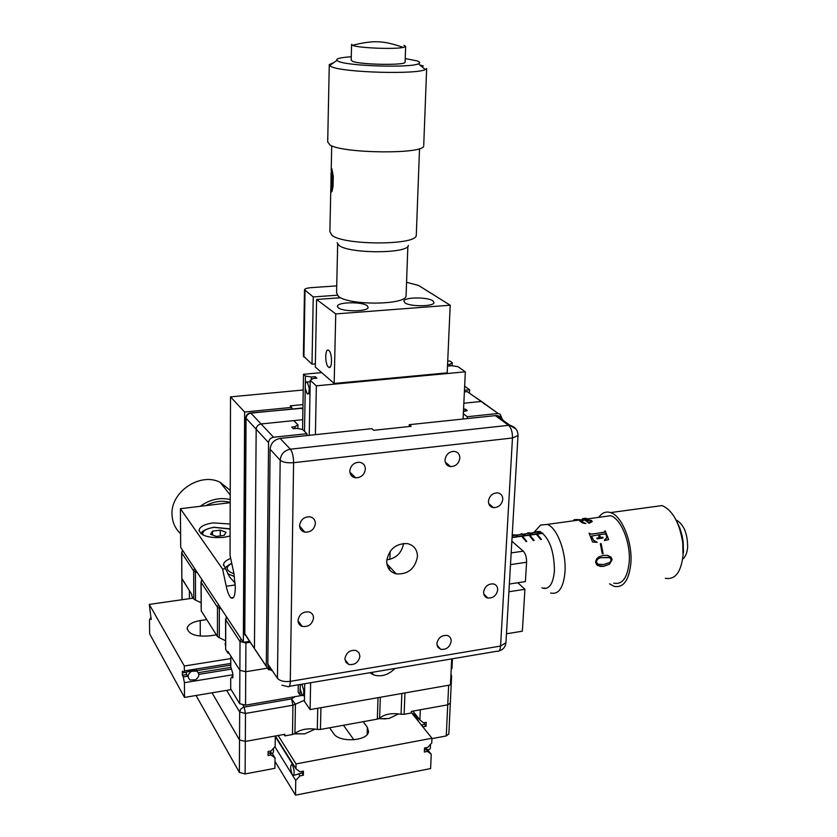 <?xml version="1.0" encoding="UTF-8"?>
<svg xmlns="http://www.w3.org/2000/svg" width="837" height="837" viewBox="0 0 837 837"><rect width="100%" height="100%" fill="white"/><g stroke="black" fill="none" stroke-linecap="round" stroke-linejoin="round"><path stroke-width="1.26" d="M268.112 753.195L271.523 753.31L270.079 751.124M271.094 750.935L268.122 751.49L268.081 755.529L271.052 754.984L275.028 757.945L274.892 768.314L245.115 773.943L239.372 772.415L239.528 739.939L245.314 741.436L275.289 736.005L275.164 746.468L271.094 750.935M269.776 752.881L271.052 754.984M212.033 692.816L239.528 739.939L212.033 692.816M196.067 695.484L239.372 772.415M272.119 753.206L275.028 757.945M293.682 775.365L301.979 773.064L302.178 771.379M424.443 749.617L427.236 749.774L425.646 747.797M378.732 718.711L388.975 718.502L398.632 713.867M294.205 733.955L304.95 733.767L315.204 729.058M329.621 727.782L333.628 733.557C339.131 742.932 368.113 741.174 368.542 731.507L367.37 727.384L363.185 721.703M278.125 735.493L296.036 763.919L295.953 768.795L299.97 771.808L303.433 771.149L303.36 775.261L299.908 775.92L295.754 780.482L295.513 795.15L430.605 768.575L431.233 754.336L427.581 751.396L424.338 752.013L424.516 748.016L427.759 747.389L431.746 742.974L431.955 738.244L296.036 763.919M411.312 712.475L431.955 738.244M275.394 735.995L295.953 768.795M343.505 725.271L353.863 739.824M274.975 761.419L295.513 795.15M425.96 749.324L427.581 751.396M427.602 749.701L431.233 754.336M274.902 746.761L295.754 780.482M298.527 773.723L299.908 775.92M275.289 736.602L292.573 764.212M303.36 775.261L301.979 773.064M304.291 733.871L294.614 733.714M385.899 718.899L378.941 718.617M320.916 707.704L320.456 729.445L377.33 719.129L378.042 697.66M404.951 692.931L404.135 714.275L411.291 712.978L411.354 711.398L447.732 704.817L450.316 703.09L447.732 704.817L448.653 685.252M304.438 700.297L295.419 704.189L294.938 733.463L292.479 734.52L292.94 705.204L245.492 713.448L245.314 741.436L284.894 734.279L284.873 735.901L283.942 734.447M245.115 773.943L245.314 741.436L239.528 739.939L239.675 711.994L226.639 690.368M294.938 733.463C300.556 729.278 308.016 727.928 317.307 729.414L317.746 708.259M284.873 735.901L292.479 734.52M404.135 714.275L401.069 714.243L401.854 693.475M380.333 697.263L379.632 718.125C384.717 714.107 391.862 712.81 401.069 714.243M379.632 718.125L377.33 719.129M320.456 729.445L317.307 729.414M424.736 722.603L424.474 724.287L421.377 725.051M416.219 715.342L412.861 713.72L415.037 716.43M422.999 727.081L421.733 724.79M423.302 726.746L426.043 726.244L426.211 722.331L423.47 722.833L419.892 719.914L412.829 711.136M424.474 724.287L426.043 726.244M412.066 713.417L412.861 713.72M419.892 719.914L420.31 709.776L447.732 704.817L446.267 735.932L448.852 733.913M431.934 738.642L446.267 735.932M180.593 533.608C175.299 528.722 172.443 522.539 172.045 515.069C170.131 492.146 200.095 471.901 220.141 482.29L230.238 490.409M200.252 506.301C209.773 499.459 219.754 497.199 230.206 499.532M205.996 505.611C214.073 501.279 222.14 500.223 230.196 502.409M270.874 753.436L272.328 753.164C273.322 753.457 273.689 751.867 273.417 748.383M414.849 716.901L416.177 715.886L418.584 721.567M292.5 764.997L291.914 764.338C290.146 765.646 290.282 769.151 292.343 774.842L292.929 775.512C294.708 774.183 294.561 770.678 292.5 764.997M426.828 749.858L428.837 749.471C430.155 749.711 430.668 748.058 430.364 744.511M197.281 572.539L195.408 571.964L195.523 600.129L193.786 599.104L193.671 570.98L181.786 552.891L181.828 578.325L189.371 590.587L189.413 598.664M185.95 672.341L187.373 676.254L183.293 676.913L182.361 675.26L182.34 671.128L183.261 672.781L184.339 670.918L184.307 666.011L149.279 604.419L151.183 619.579L150.378 618.145L149.478 620.029L149.656 633.839L184.506 697.42L184.412 682.678L183.293 676.913M225.519 642.377L225.509 645.683M201.068 605.789L201.068 606.689M206.739 619.589L200.231 620.562C192.552 621.901 188.21 624.423 187.206 628.116C188.471 634.331 195.994 636.905 209.763 635.869L216.385 634.854M193.169 598.131L149.279 604.419M230.792 658.583L184.307 666.011M230.782 663.438L184.339 670.918M230.782 665.112L197.113 670.542L196.057 669.893L183.261 672.781M231.138 689.615L184.506 697.42M231.284 669.119L198.85 674.381M232.853 674.748L184.412 682.678M151.162 618.03L150.378 618.145M182.361 675.26L186.442 674.601M198.359 672.666L230.928 667.392M201.236 610.884L217.463 636.559L217.474 607.233L201.152 582.374L201.236 610.884L201.006 582.008M225.676 649.543L227.936 653.111L227.936 651.468L239.874 670.311L245.743 671.724L266.857 668.271L245.743 671.724L239.874 670.311L240.02 641.56L225.739 619.809L225.676 649.543L225.561 619.38M182.1 599.721L181.964 578.89L191.819 594.448L191.819 595.996L193.786 599.104M195.523 600.129L201.058 602.692M227.936 653.111L228.888 652.965M221.324 608.949L219.336 608.321L219.315 637.679L225.519 640.755M219.315 637.679L217.463 636.559M250.179 642.272L245.921 642.942L245.544 705.162L239.706 703.708L230.698 688.914L230.74 678.347L232.853 676.359M231.954 676.505L232.843 677.949L232.864 673.816L230.771 666.65L230.803 655.988L239.874 670.311L239.706 703.708M245.544 705.162L302.272 695.411M451.98 668.25L451.185 669.485M511.177 552.901L523.271 551.164L511.857 541.194M509.367 584.027L525.395 581.6L526.588 562.255L510.497 564.619M506.469 633.808L522.351 631.192L524.925 589.29L517.81 582.751M508.917 591.749L524.925 589.29M523.271 551.164C525.531 553.644 526.64 557.337 526.588 562.255M512.066 537.595L521.713 536.255L526.065 541.549L526.808 541.445L522.445 536.151L529.036 535.23L533.42 540.514L534.152 540.409L529.758 535.136L536.318 534.215L540.733 539.478L541.466 539.373L537.051 534.121L542.889 533.305M512.234 534.843L515.487 535.199L517.674 536.475L512.087 537.249M542.533 533.012L540.304 533.326L535.764 531.621L539.583 533.42L533.033 534.33L530.815 533.064L527.791 532.719L532.311 534.435L525.741 535.356L521.252 533.629L525.008 535.45L518.406 536.371L516.22 535.094L512.893 534.759M537.019 534.822L537.051 534.121M529.727 535.847L529.758 535.136M522.414 536.873L522.445 536.151M512.223 534.874L513.05 535.534M541.968 587.846L542.669 588.139C549.313 589.677 553.236 583.797 554.439 570.52C554.094 550.6 549.239 537.574 539.844 531.411L534.456 531.893L533.389 532.709M676.034 519.892C683.714 524.161 687.585 533.274 687.637 547.22C687.114 553.016 685.461 556.982 682.647 559.106M676.694 521.231L679.801 527.959L682.071 535.565L683.18 541.968L683.452 552.786M653.331 506.772L662.098 505.579C672.613 510.277 679.487 522.612 682.72 542.585L683.055 555.349C681.015 572.393 675.093 580.031 665.289 578.273M598.758 517.35C602.012 512.725 605.957 511.145 610.591 512.589C621.849 515.718 632.594 542.02 630.868 563.228C629.005 580.48 623.387 588.181 614.013 586.308L609.514 583.818M603.09 553.623L601.165 543.59L600.338 543.705L602.253 553.738L603.09 553.623L602.253 553.728M591.518 536.119L598.507 534.853L599.271 537.427L596.823 538.139L597.063 538.84L603.111 537.982L602.86 537.281L600.704 537.406L599.166 534.759L605.067 533.922L606.417 535.23L606.616 538.034L604.408 539.949L604.607 540.587L608.666 539.624L605.235 530.93L608.593 539.645M591.508 536.14L593.653 540.357L597.283 542.313L592.544 542.031L589.081 533.127L591.477 534.121L604.345 532.301L605.235 530.93M591.592 520.499L586.067 519.526L579.759 521.012L582.406 522.916L585.774 523.638L581.171 521.315L584.017 520.143L584.875 520.049L589.07 523.292L592.219 521.577L591.592 520.499L592.219 521.587M583.41 518.48L585.764 518.26L586.611 518.542L585.45 518.877L582.489 518.595M575.877 519.505L580.282 519.725L573.889 519.777M574.36 519.767L575.333 519.683M534.456 531.893L540.608 525.019L547.252 524.412C556.971 527.425 566.356 552.001 565.017 571.692C563.521 587.731 558.729 594.835 550.641 592.994M600.202 566.398L596.593 564.661L595.557 561.983L596.519 559.011L598.727 556.94L603.467 555.349L607.547 555.339L611.125 557.16L612.077 559.807L609.451 564.222L603.665 566.335L600.202 566.398M603.006 516.764L610.654 515.718C620.97 518.574 630.784 542.638 629.215 562.025C627.52 577.823 622.383 584.864 613.793 583.159M544.678 588.547L544.144 587.919M583.807 518.888L585.408 518.553M575.322 519.599L576.829 519.808M585.523 518.417L586.57 518.563M581.171 521.315L585.816 523.512M579.759 521.012L586.067 519.683L591.581 520.645M588.882 522.487L591.236 521.263L590.838 520.604L585.618 519.976L588.882 522.487L591.236 521.294M585.618 519.976L588.903 522.34M604.419 539.97L606.04 538.85M599.166 534.759L600.642 537.48L602.797 537.354L603.027 537.992M596.844 538.201L599.198 537.511M591.456 536.224L593.59 540.42L597.199 542.303M589.122 533.211L591.424 534.215L604.806 532.091M604.596 531.108L605.182 531.024M600.349 543.736L601.102 543.631L603.006 553.613M609.451 564.222L603.582 566.272L597.492 565.456M607.505 555.329L611.041 557.128L611.993 559.765L609.378 564.169M608.907 557.306L601.447 557.662C598.737 557.913 597.001 559.304 596.237 561.836L597.43 563.992M597.942 564.253L603.759 564.504L609.922 562.454L611.303 559.922L609.692 557.62L601.531 557.683C598.821 557.934 597.084 559.336 596.31 561.868L597.942 564.253M191.422 671.295L196.758 671.096C199.844 673.869 199.447 676.777 195.544 679.811L190.145 679.979C187.122 677.196 187.54 674.298 191.422 671.295M485.753 597.084L484.571 595.829M463.447 411.595L467.287 410.58L465.267 409.063L463.562 409.241M465.184 410.8L465.267 409.063M501.645 417.673L500.139 414.21L498.151 413.52L481.537 401.467L463.844 403.225L481.537 401.467L484.905 404.386M501.635 417.945L501.572 419.191M498.151 413.52L467.339 391.643L464.378 391.936M463.342 413.708L467.328 416.732L497.502 413.53M467.328 416.732L467.234 418.521M390.115 551.353L389.843 559.388M389.592 566.754L389.487 569.788M447.575 364.534L449.961 364.315L452.242 362.641L449.877 360.988L447.722 361.186M321.69 372.622L303.496 374.275L302.575 429.423L306.907 433.712L306.876 435.575M298.286 684.823L298.171 692.199L299.991 694.856L300.096 688.673M303.496 374.275L305.453 376.033L311.437 377.006L311.385 379.6M305.453 376.033L305.317 384.309M305.254 388.075L304.511 431.327M300.169 684.509L300.148 685.325M304.522 695.955L299.991 694.856M307.169 382.017L309.073 387.426C309.355 392.135 308.727 394.269 307.2 393.85L305.285 388.431C305.003 383.733 305.631 381.588 307.169 382.017L310.119 381.745M449.961 364.315L449.887 365.926M452.242 362.641L452.095 365.759M369.839 672.728L373.668 674.904C381.285 677.154 388.389 675.02 394.959 668.481M315.162 378.324L315.193 376.66L316.888 378.167L313.122 378.512L310.224 380.322L316.344 385.826L465.341 371.827L463.091 418.96M316.344 385.826L315.403 434.665M310.621 682.741L310.108 709.609L304.417 701.322L304.741 683.735M451.687 658.897L450.452 684.938L310.108 709.609M310.224 380.322L309.23 435.324M465.341 371.827L457.975 366.669L451.97 365.738L448.454 366.062L447.533 365.403M311.437 377.006L315.193 376.66M302.732 419.693L261.06 423.951C258.12 424.547 256.488 426.295 256.174 429.224C256.488 426.295 258.12 424.547 261.06 423.951L293.745 420.613L297.92 424.767L295.001 426.734L291.726 427.069L293.348 428.711L296.633 428.366L302.596 429.423M266.281 666.21L254.448 648.529L256.174 429.224L246.068 418.291L244.791 634.09L256.624 651.897L254.448 648.529L256.174 429.224L268.572 442.637L266.281 666.21L268.478 669.631L270.633 669.924M294.969 428.544L295.001 426.734M302.91 409.481L301.466 408.1L250.859 413.122L273.573 437.238L306.907 433.712M273.573 437.238C270.571 437.856 268.907 439.645 268.572 442.637M297.867 428.586L297.92 424.767M328.449 367.087L328.585 367.192C332.32 370.352 332.561 353.109 328.815 350.441L328.711 350.368C324.976 347.25 324.725 364.336 328.449 367.087M338.347 307.838C343.107 311.981 367.872 311.657 368.165 307.461L367.171 305.683C362.149 301.602 337.866 301.937 337.437 306.122L338.347 307.838M404.951 302.868C410.12 306.813 433.775 306.635 434.026 302.659L432.813 300.786C427.404 296.894 404.208 297.093 403.832 301.048L404.951 302.868M315.371 363.896L312.002 364.2L313.237 296.936L304.501 289.728C305.003 288.671 307.21 287.98 311.134 287.656L336.725 285.888M312.002 364.2L303.392 355.997L304.49 290.052M406.573 282.299L418.531 285.438L450.191 305.212L447.199 372.873L334.162 383.472L335.742 313.917L316.595 299.468L340.701 297.731M334.162 383.472L315.308 367.066L316.595 299.468M450.191 305.212L335.742 313.917M337.238 295.22L313.237 296.936M337.667 244.195L336.568 292.741L338.284 296.246C348.129 305.589 405.673 305.243 406.081 295.921L406.123 294.875M408.393 245.419C408.027 253.82 349.071 253.862 338.975 245.398L337.123 242.74M351.571 44.696L351.195 60.107L352.607 61.363C360.485 64.742 404.857 65.516 405.098 62.294L405.108 61.928M351.582 44.34L353.005 45.491C359.523 48.075 394.729 49.435 403.298 47.427L405.631 46.516L403.926 45.282M351.278 56.749C340.408 57.502 335.606 58.736 336.872 60.463L338.723 61.467C349.291 66.207 410.8 67.975 418.395 63.79C420.498 62.869 419.996 61.886 416.868 60.839L405.223 58.58M423.365 65.966L419.871 65.014M333.691 62.681L329.286 64.554L329.496 65.61L331.64 66.814C343.85 72.547 416.596 74.629 425.29 69.523L426.65 68.54L423.742 145.104M329.265 65.296L327.696 141.945L330.008 145.031C343.337 153.569 423.501 154.322 423.71 146.025M330.814 188.262L329.893 231.661L331.986 235.354C344.038 245.398 415.947 245.429 416.282 235.5L416.324 234.391M333.032 186.557L332.069 191.181L331.274 191.914L330.866 189.717L331.054 173.531L331.839 168.676L333.262 176.335L333.032 186.557M331.567 191.987L331.117 190.355M331.379 170.832L331.766 168.614M331.536 190.899L332.802 181.263L332.603 172.296L332.017 169.765L331.326 171.355L331.274 190.826L332.038 189.235L332.603 181.273L332.017 169.765M301.864 684.216L303.664 690.106C303.946 693.904 303.486 695.631 302.314 695.265L300.127 689.018L300.378 684.467M230.133 524.004L213.058 522.895C204.824 524.108 200.179 526.452 199.112 529.915C200.524 535.806 208.716 538.296 223.678 537.385L230.102 535.994M230.196 502.681L180.426 508.697L222.59 569.055L226.231 586.245C227.58 592.376 229.192 596.258 231.064 597.88C233.68 599.282 235.103 595.756 235.333 587.302L233.795 572.885L230.049 555.412L230.51 396.884L303.235 389.99M180.426 508.697L180.687 547.408L243.337 642.303L244.634 412.034L291.747 407.378L291.726 408.948M243.337 642.303L249.562 641.341M230.698 558.446C226.419 560.026 224.034 562.014 223.531 564.389L225.53 568.647L222.59 569.055M302.994 404.595L290.188 405.861L291.747 407.378M464.462 390.314L469.641 389.801L464.65 386.202M244.634 412.034L230.51 396.884M469.526 392.072L469.641 389.801M235.218 583.326L229.526 576.829L225.53 568.647C224.494 568.072 226.565 566.251 231.713 563.186M488.442 501.185C488.484 504.816 490.158 506.971 493.474 507.64C498.643 507.536 501.74 504.763 502.775 499.344C502.744 495.661 501.039 493.506 497.649 492.847C492.512 493.024 489.446 495.807 488.442 501.185M483.608 592.062C483.598 595.222 485.01 597.22 487.835 598.036C493.202 598.277 496.498 595.567 497.701 589.907C497.712 586.706 496.278 584.697 493.391 583.902C488.044 583.724 484.78 586.444 483.608 592.062M436.872 643.601L437.835 647.231L440.743 649.334C446.393 649.847 449.867 647.158 451.185 641.247C451.195 638.286 449.877 636.361 447.22 635.471C441.612 635.021 438.159 637.731 436.872 643.601M344.917 658.709L345.89 662.266L348.736 664.432C354.815 665.216 358.539 662.486 359.92 656.25L358.927 652.64L355.997 650.464C349.95 649.763 346.256 652.515 344.917 658.709M298.024 620.416C298.098 623.398 299.51 625.406 302.241 626.411C308.466 627.133 312.232 624.339 313.53 618.041C313.457 614.986 312.013 612.966 309.188 611.973C303.004 611.355 299.28 614.17 298.024 620.416M299.583 525.521C299.73 529.068 301.487 531.275 304.867 532.144C310.83 532.332 314.335 529.444 315.382 523.481C315.246 519.871 313.436 517.653 309.962 516.816C304.051 516.711 300.598 519.62 299.583 525.521M349.803 470.959C349.971 474.83 351.906 477.121 355.61 477.822C361.176 477.676 364.43 474.778 365.361 469.138C365.204 465.205 363.227 462.903 359.418 462.244C353.905 462.474 350.703 465.372 349.803 470.959M445.033 459.858C445.127 463.74 446.989 466 450.62 466.607C455.82 466.366 458.896 463.531 459.837 458.132C459.754 454.188 457.849 451.928 454.135 451.352C448.977 451.666 445.943 454.501 445.033 459.858M386.694 561.02C386.83 567.852 390.032 572.152 396.288 573.92C408.006 574.475 415.058 568.731 417.443 556.689C417.339 549.637 413.98 545.274 407.389 543.6C395.828 543.38 388.933 549.187 386.694 561.02M403.601 543.412C401.833 552.88 396.225 558.363 386.778 559.869M272.276 670.866C269.399 669.548 267.924 667.256 267.84 664.003L270.11 449.228C270.78 443.254 274.117 439.645 280.123 438.421L371.879 428.659L373.731 430.302L411.187 426.305L409.251 424.683L409.188 426.514M409.251 424.683L496.519 415.508C500.16 415.884 502.441 417.883 503.361 421.503M226.042 532.28L220.246 530.135L212.525 531.118L210.547 534.257L216.354 536.423L224.128 535.418L226.042 532.28M212.525 535L212.525 531.118M220.236 535.921L220.246 530.135M367.37 727.384L367.161 734.436M243.023 705.235L244.153 707.087L291.538 698.926L295.074 696.656M450.808 677.405L451.603 676.129M450.976 673.858L451.593 676.38L448.841 734.143M295.419 704.189L291.538 698.926L292.94 705.204L295.419 704.189M245.492 713.448L244.153 707.087L243.159 707.359L240.658 709.242L239.675 711.994L245.492 713.448M200.231 620.562L200.273 636.12M226.377 616.607L225.739 619.809L226.691 617.099M218.415 604.555L217.474 607.233L219.336 608.321L219.597 606.344M241.004 638.767L240.02 641.56L245.921 642.942L245.89 641.906M201.78 579.361L201.152 582.374L202.052 579.779M194.561 568.417L193.671 570.98L195.408 571.964L195.649 570.07M182.414 550.024L181.786 552.891L182.654 550.39M254.448 648.654L244.592 633.285L245.858 417.925M246.068 418.291C246.371 415.414 247.972 413.698 250.859 413.122L250.744 413.007C247.804 413.29 246.172 414.849 245.858 417.694L246.068 418.291M250.022 413.059L302.931 408.194M300.535 408.069L302.921 408.655M302.387 408.979L302.921 408.749M481.537 401.467L471.294 394.509M464.389 391.821L466.167 391.643M305.024 290.732L303.904 357.148M235.291 584.969L226.231 586.245M267.84 664.003L277.445 678.263L280.175 460.204C282.801 462.327 287.269 463.154 293.599 462.683L290.282 681.349L500.568 646.07L512.474 437.992L293.599 462.683C293.484 456.437 292.406 451.938 290.366 449.187L508.603 425.322L495.211 415.55M280.123 438.421L290.366 449.187C284.256 450.452 280.866 454.125 280.175 460.204L270.11 449.228M516.042 429.099L509.921 425.29L508.603 425.322C511.24 427.853 512.526 432.07 512.474 437.992L518.019 435.512C517.904 430.208 515.205 426.797 509.921 425.29L496.519 415.508M518.03 435.125L505.946 642.732L500.568 646.07C500.191 650.203 498.998 651.929 496.979 651.238L289.278 686.34M505.966 642.272L505.946 642.732C505.412 646.97 503.089 649.721 498.967 650.966M281.923 685.221L287.75 686.602C289.267 687.428 290.115 685.681 290.282 681.349C284.224 682.05 279.945 681.015 277.445 678.263M231.755 563.395C225.048 567.193 225.791 570.656 233.983 573.795M234.475 576.536L227.716 573.753M230.123 529.047L214.01 527.362C205.41 528.796 201.748 531.328 203.004 534.969M230.217 495.044L220.141 482.29M291.914 764.338L293.034 764.129M181.828 578.566L181.974 599.731M225.205 644.605L225.205 643.454M187.206 628.116L187.216 629.236M181.66 552.566L181.828 578.325M452.43 658.771L451.97 668.47M512.181 535.659L515.487 535.199M516.22 535.094L522.801 534.184M523.533 534.079L530.083 533.169M530.815 533.064L537.344 532.165M538.065 532.06L540.535 531.715M683.18 541.968L682.72 542.585M683.557 550.892L683.17 553.121M610.591 512.589L662.098 505.579M547.252 524.412L610.654 515.718M196.057 669.893L196.758 671.096M371.701 672.414L373.668 674.904M244.603 633.64L244.906 635.042M256.624 651.897L266.281 666.336M330.165 367.045L328.585 367.192M337.426 306.656L337.437 306.122M406.081 295.921L407.849 246.35M336.872 60.463L329.496 65.61M331.19 170.591L331.714 145.816M352.68 45.376L355.076 44.643C374.212 40.218 383.942 40.657 403.298 47.427M416.282 235.5L419.525 148.651M418.395 63.79L425.29 69.523M405.098 62.294L405.631 46.516M304.542 694.877L303.172 695.118M309.983 393.578L308.257 393.746M233.439 597.534L231.064 597.88M223.531 565.54L223.531 564.389M232.571 598.235L232.571 597.66M199.122 530.93L199.112 529.915M488.724 503.602L493.474 507.64M483.807 594.103L487.835 598.036M436.987 645.16L440.743 649.334M344.938 659.514L348.736 664.432M298.024 620.792L302.241 626.411M299.594 525.981L304.867 532.144M349.866 472.141L355.61 477.822M445.274 462.087L450.62 466.607M386.872 563.835L396.288 573.92M230.123 528.848L213.916 527.268C201.539 529.654 201.173 533.368 201.079 533.765"/></g></svg>
